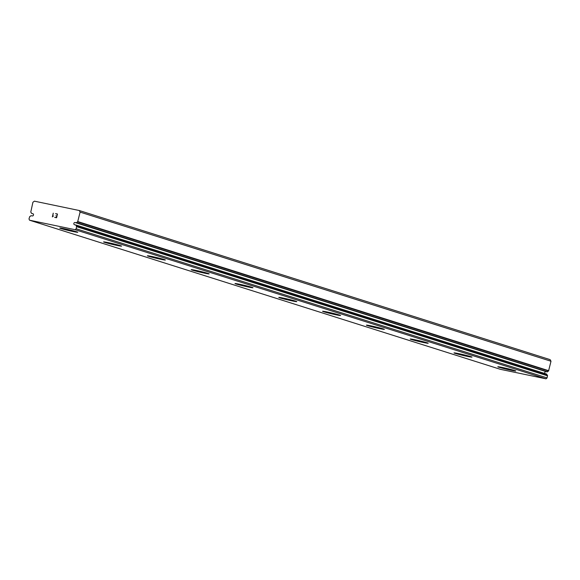 <?xml version="1.0" encoding="UTF-8"?>
<svg xmlns="http://www.w3.org/2000/svg" width="580" height="580" viewBox="0 0 580 580"><rect width="100%" height="100%" fill="white"/><g stroke="black" fill="none" stroke-linecap="round" stroke-linejoin="round"><path stroke-width="0.87" d="M33.212 213.918L31.4 213.266A2.639 2.284 -72.4 0 0 30.769 212.106L32.908 202.268L34.408 201.166L79.242 210.511L80.105 212.106L77.64 221.879A2.639 2.284 -72.4 0 0 76.553 222.684L75.407 222.633A1.153 1 -72.4 0 0 74.291 224.649A1.153 1 -72.4 0 0 74.9 224.772L75.965 225.185A2.639 2.284 -72.4 0 0 76.596 226.352L76.19 228.767L75.146 229.702L29.529 220.197L29 218.936L29.718 216.579A2.639 2.284 -72.4 0 0 30.812 215.774L31.958 215.818A1.153 1 -72.4 0 0 33.067 213.81A1.153 1 -72.4 0 0 32.458 213.686M77.771 232.261A9.244 0.406 13.2 0 1 70.985 231.072A9.244 0.406 13.2 0 1 60.9 228.513A9.244 0.406 13.2 0 1 59.762 228.042A9.244 0.406 13.2 0 1 66.548 229.231A9.244 0.406 13.2 0 1 76.632 231.79A9.244 0.406 13.2 0 1 77.771 232.261A9.244 0.406 13.2 0 1 70.861 231.021A9.244 0.406 13.2 0 1 60.907 228.491A9.244 0.406 13.2 0 1 59.769 228.027M121.575 246.123A9.244 0.406 13.2 0 1 114.666 244.89A9.244 0.406 13.2 0 1 104.712 242.36A9.244 0.406 13.2 0 1 103.574 241.904A9.244 0.406 13.2 0 1 110.352 243.1A9.244 0.406 13.2 0 1 120.437 245.666A9.244 0.406 13.2 0 1 121.575 246.137A9.244 0.406 13.2 0 1 114.789 244.941A9.244 0.406 13.2 0 1 104.704 242.382A9.244 0.406 13.2 0 1 103.566 241.911M165.38 260A9.244 0.406 13.2 0 1 158.471 258.767A9.244 0.406 13.2 0 1 148.516 256.237A9.244 0.406 13.2 0 1 147.378 255.773M164.242 259.536A9.244 0.406 13.2 0 1 165.38 260.007A9.244 0.406 13.2 0 1 158.594 258.818A9.244 0.406 13.2 0 1 148.509 256.258A9.244 0.406 13.2 0 1 147.371 255.787A9.244 0.406 13.2 0 1 154.157 256.976A9.244 0.406 13.2 0 1 164.242 259.536M209.184 273.869A9.244 0.406 13.2 0 1 202.275 272.636A9.244 0.406 13.2 0 1 192.321 270.106A9.244 0.406 13.2 0 1 191.182 269.649A9.244 0.406 13.2 0 1 197.961 270.845A9.244 0.406 13.2 0 1 208.046 273.412A9.244 0.406 13.2 0 1 209.184 273.883A9.244 0.406 13.2 0 1 202.398 272.687A9.244 0.406 13.2 0 1 192.313 270.128A9.244 0.406 13.2 0 1 191.175 269.656M252.989 287.752A9.244 0.406 13.2 0 1 246.203 286.563A9.244 0.406 13.2 0 1 236.118 284.004A9.244 0.406 13.2 0 1 234.98 283.533A9.244 0.406 13.2 0 1 241.766 284.722A9.244 0.406 13.2 0 1 251.85 287.281A9.244 0.406 13.2 0 1 252.989 287.752A9.244 0.406 13.2 0 1 246.079 286.513A9.244 0.406 13.2 0 1 236.125 283.982A9.244 0.406 13.2 0 1 234.987 283.519M296.793 301.614A9.244 0.406 13.2 0 1 289.884 300.382A9.244 0.406 13.2 0 1 279.93 297.852A9.244 0.406 13.2 0 1 278.791 297.395A9.244 0.406 13.2 0 1 285.57 298.591A9.244 0.406 13.2 0 1 295.655 301.158A9.244 0.406 13.2 0 1 296.793 301.629A9.244 0.406 13.2 0 1 290.007 300.433A9.244 0.406 13.2 0 1 279.923 297.873A9.244 0.406 13.2 0 1 278.784 297.402M340.59 315.491A9.244 0.406 13.2 0 1 333.688 314.258A9.244 0.406 13.2 0 1 323.734 311.728A9.244 0.406 13.2 0 1 322.596 311.264A9.244 0.406 13.2 0 1 329.375 312.468A9.244 0.406 13.2 0 1 339.459 315.027A9.244 0.406 13.2 0 1 340.598 315.498A9.244 0.406 13.2 0 1 333.812 314.309A9.244 0.406 13.2 0 1 323.727 311.75A9.244 0.406 13.2 0 1 322.589 311.279M384.402 329.375A9.244 0.406 13.2 0 1 377.616 328.178A9.244 0.406 13.2 0 1 367.531 325.619A9.244 0.406 13.2 0 1 366.393 325.148A9.244 0.406 13.2 0 1 373.179 326.337A9.244 0.406 13.2 0 1 383.264 328.904A9.244 0.406 13.2 0 1 384.402 329.375A9.244 0.406 13.2 0 1 377.493 328.135A9.244 0.406 13.2 0 1 367.539 325.598A9.244 0.406 13.2 0 1 366.4 325.141M428.2 343.237A9.244 0.406 13.2 0 1 421.298 342.004A9.244 0.406 13.2 0 1 411.343 339.474A9.244 0.406 13.2 0 1 410.205 339.01A9.244 0.406 13.2 0 1 416.984 340.214A9.244 0.406 13.2 0 1 427.068 342.773A9.244 0.406 13.2 0 1 428.207 343.244A9.244 0.406 13.2 0 1 421.421 342.055A9.244 0.406 13.2 0 1 411.336 339.496A9.244 0.406 13.2 0 1 410.198 339.024M472.004 357.106A9.244 0.406 13.2 0 1 465.102 355.881A9.244 0.406 13.2 0 1 455.148 353.343A9.244 0.406 13.2 0 1 454.01 352.887A9.244 0.406 13.2 0 1 460.788 354.083A9.244 0.406 13.2 0 1 470.873 356.649A9.244 0.406 13.2 0 1 472.011 357.12A9.244 0.406 13.2 0 1 465.225 355.924A9.244 0.406 13.2 0 1 455.14 353.365A9.244 0.406 13.2 0 1 454.002 352.894M515.816 370.99A9.244 0.406 13.2 0 1 509.03 369.801A9.244 0.406 13.2 0 1 498.945 367.242A9.244 0.406 13.2 0 1 497.807 366.77A9.244 0.406 13.2 0 1 504.593 367.959A9.244 0.406 13.2 0 1 514.678 370.519A9.244 0.406 13.2 0 1 515.816 370.99A9.244 0.406 13.2 0 1 508.907 369.75A9.244 0.406 13.2 0 1 498.952 367.22A9.244 0.406 13.2 0 1 497.814 366.756M75.407 222.633L547.447 371.816A2.639 2.284 -72.4 0 1 548.542 371.012L551 361.238L550.137 359.644L79.242 210.511M545.867 371.635A1.153 1 -72.4 0 0 544.939 373.542M29.529 220.197L500.424 369.329L546.048 378.834L547.092 377.906L547.491 375.485A2.639 2.284 -72.4 0 1 546.86 374.317L75.784 224.96M56.434 217.478L56.789 215.977L56.441 217.478L54.701 217.377L56.434 217.478M56.789 215.977L55.868 215.789L56.789 215.977M57.195 214.23L55.571 213.629L57.203 214.23M57.478 214.027L55.578 213.629L57.478 214.027L56.593 217.768L54.694 217.377M53.012 216.21L52.367 216.884L53.244 213.136L52.367 216.884M53.244 213.136L52.693 216.442L53.244 213.136M53.425 216.079L53.019 216.21M551 361.238L80.105 212.106M547.092 377.906L76.19 228.767M546.048 378.834L75.146 229.702M32.393 215.956L31.958 215.818M548.774 370.729L77.879 221.596M548.542 371.012L77.64 221.879M547.447 371.816L76.553 222.684M547.128 371.939L76.234 222.807M546.86 374.317L75.965 225.185M547.491 375.485L76.596 226.352M547.578 375.833L76.683 226.7M546.657 374.086L75.763 224.953"/></g></svg>
